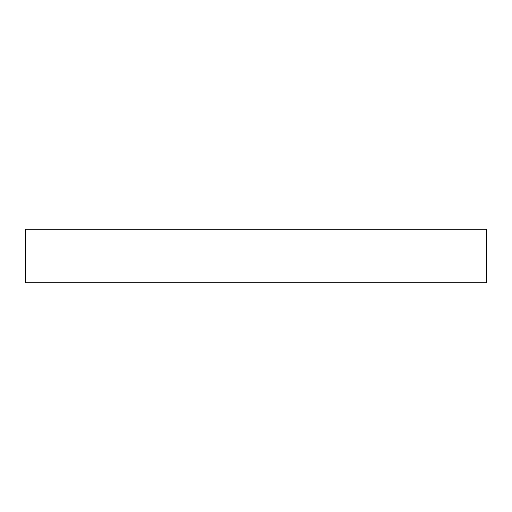 <?xml version="1.0" encoding="UTF-8"?>
<svg xmlns="http://www.w3.org/2000/svg" width="512" height="512" viewBox="0 0 512 512"><rect width="100%" height="100%" fill="white"/><g stroke="black" fill="none" stroke-linecap="round" stroke-linejoin="round"><path stroke-width="0.77" d="M486.4 229.216L25.6 229.216L25.6 282.784L486.4 282.784L486.4 229.216L486.4 282.784L25.6 282.784L25.6 229.216L486.4 229.216"/></g></svg>
